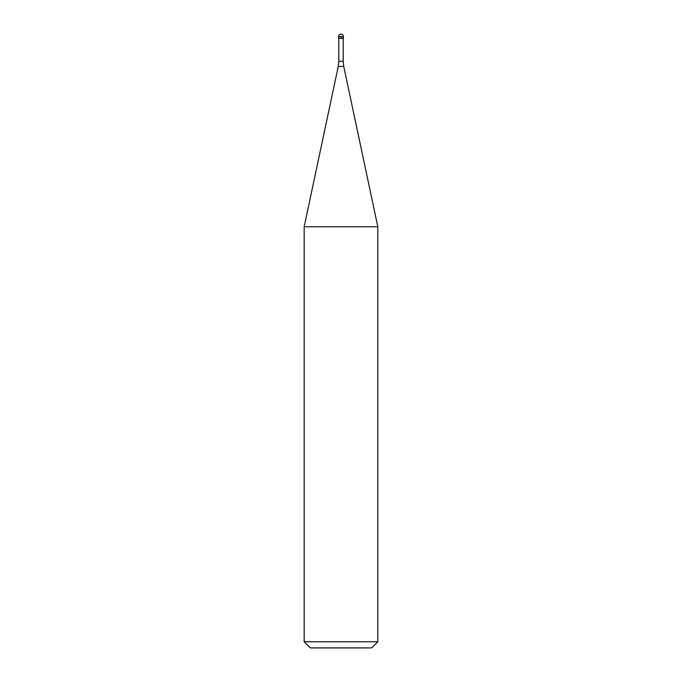 <?xml version="1.0" encoding="UTF-8"?>
<svg xmlns="http://www.w3.org/2000/svg" width="682" height="682" viewBox="0 0 682 682"><rect width="100%" height="100%" fill="white"/><g stroke="black" fill="none" stroke-linecap="round" stroke-linejoin="round"><path stroke-width="0.51" stroke-dasharray="3.41 2.56" d="M343.455 38.03L338.545 38.03L343.455 38.03M338.792 38.277L343.208 38.277M304.172 226.774L377.828 226.774M377.828 641.762L304.172 641.762M371.69 647.9L310.31 647.9M338.545 38.03L341 38.03L341 34.1M338.545 36.555L343.455 36.555M343.208 61.329L338.792 61.329M338.255 66.435L343.745 66.435"/><path stroke-width="1.02" d="M341 38.03L343.455 38.03L341 38.03M343.208 61.329L343.745 66.435L338.255 66.435L338.792 61.329L343.208 61.329L343.208 38.277L338.792 38.277L338.545 36.555L338.545 38.03M343.745 66.435L377.828 226.774L304.172 226.774L338.255 66.435M377.828 641.762L371.69 647.9L310.31 647.9L304.172 641.762L377.828 641.762L377.828 226.774M341 34.1A2.455 2.455 0 0 0 338.545 36.555L343.455 36.555A2.455 2.455 0 0 0 341 34.1A2.455 2.455 0 0 0 338.545 36.555M343.208 38.277L343.455 36.555M338.792 61.329L338.792 38.277M304.172 641.762L304.172 226.774"/></g></svg>
